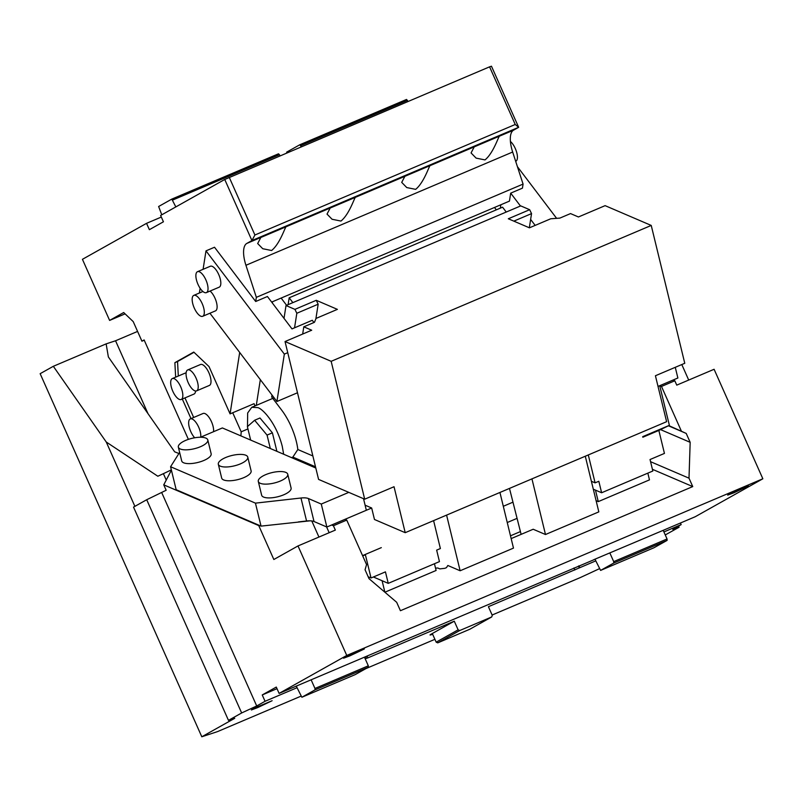 <?xml version="1.0" encoding="UTF-8"?>
<svg xmlns="http://www.w3.org/2000/svg" width="803" height="803" viewBox="0 0 803 803"><rect width="100%" height="100%" fill="white"/><g stroke="black" fill="none" stroke-linecap="round" stroke-linejoin="round"><path stroke-width="1.2" d="M271.996 395.016L271.695 396.963L281.652 410.092A37.882 15.036 67 0 1 296.387 441.7A37.882 15.036 67 0 1 297.833 449.519L292.864 457.088L315.509 466.794M291.589 457.63L292.864 457.088M247.485 426.564L247.665 412.983L251.771 407.302L257.743 407.623C262.36 408.476 276.352 422.94 282.254 446.338L283.66 454.227M249.542 435.527L247.786 428.32M364.692 499.185L318.57 479.401L285.035 341.546L331.157 361.32L364.692 499.185L394.032 486.728L405.214 532.68L374.469 519.491L371.669 508.008L365.104 505.187M312.869 455.974L297.833 449.519M284.011 318.359L286.019 305.541L294.922 309.366L296.829 313.26L294.55 327.805M529.328 227.781L531.546 213.608L529.649 209.703L508.309 218.767L529.428 227.821L550.768 218.767L559.862 218.105L570.531 213.578L578.431 216.971L605.111 205.648L651.233 225.432L684.768 363.287L655.429 375.744L666.61 421.695L405.214 532.68M302.671 334.058L303.795 326.831L314.465 322.294L316.051 318.42L337.39 309.366L316.262 300.302L318.169 304.207L315.87 318.871M270.32 448.506L267.058 435.096L254.641 420.26L259.971 417.992L272.398 432.827L276.894 451.326M588.298 454.95L595.093 482.854L598.827 481.278L601.618 492.761L652.829 471.02L650.039 459.527L664.442 453.414L658.851 430.438L642.842 437.233L642.711 436.661L669.381 425.329L658.851 430.438M595.093 482.854L591.379 481.268M433.6 520.635L440.385 548.539L436.651 550.125L439.452 561.618L388.24 583.359L385.44 571.866L371.036 577.989L368.175 576.755M254.641 420.26L247.384 426.654L250.646 440.074M267.058 435.096L272.398 432.827M647.84 473.138L649.476 479.873L598.265 501.614L595.475 490.121L593.317 489.198L601.618 492.761M303.795 326.831L311.705 330.214L285.035 341.546M434.453 563.736L436.099 570.471L384.888 592.212L382.087 580.72L373.385 576.986L388.24 583.359M365.144 554.873L362.695 555.917M658.54 430.308L642.791 436.993M288.106 304.658L289.18 297.793L292.864 302.641M506.241 212.042L502.568 207.194L289.18 297.793M675.273 367.322L677.873 378.002L658.028 386.424L659.735 385.701L669.381 425.329M531.546 213.608L513.83 221.136M381.315 547.636L362.565 555.606M371.036 577.989L365.445 555.014M529.649 209.703L520.735 205.889L286.019 305.541M331.157 361.32L651.233 225.432M316.262 300.302L294.922 309.366M318.169 304.207L296.829 313.26M371.669 508.008L326.861 527.029L314.033 521.528A12.627 4.437 166.3 0 0 310.078 520.826L261.035 526.116L255.444 503.14L170.577 466.734L179.621 452.38M200.449 446.719A15.157 5.32 -13.7 0 0 207.796 439.964A15.157 5.32 -13.7 0 0 185.694 440.385A15.157 5.32 -13.7 0 0 178.346 447.13A15.157 5.32 -13.7 0 0 200.449 446.719M207.796 439.964L211.149 453.755A15.157 5.32 166.3 0 1 203.801 460.5A15.157 5.32 166.3 0 1 181.699 460.922L178.346 447.13M348.793 492.369L321.27 504.053L308.442 498.553A12.627 4.437 -13.7 0 0 300.974 498.011L255.444 503.14M200.439 437.264L222.381 427.949L315.8 468.019M261.648 495.21A15.157 5.32 -13.7 0 0 283.75 494.789A15.157 5.32 -13.7 0 0 291.098 488.043L287.745 474.262A15.157 5.32 -13.7 0 0 265.642 474.673A15.157 5.32 166.3 0 0 258.295 481.419L261.648 495.21M218.326 464.275L221.678 478.066A15.157 5.32 -13.7 0 0 243.781 477.644A15.157 5.32 -13.7 0 0 251.118 470.899L247.766 457.118A15.157 5.32 -13.7 0 0 225.663 457.529A15.157 5.32 -13.7 0 0 218.326 464.275A15.157 5.32 -13.7 0 0 240.428 463.863A15.157 5.32 -13.7 0 0 247.766 457.118M287.745 474.262A15.157 5.32 -13.7 0 1 280.398 481.007A15.157 5.32 166.3 0 1 258.295 481.419M300.974 498.011L306.565 520.986A12.627 4.437 166.3 0 1 310.078 520.826M509.483 488.415L521.127 534.366M520.023 531.757L510.487 535.812M306.565 520.986L298.385 521.91M326.861 527.029L321.27 504.053M301.868 697.255L315.047 689.857L368.386 667.213L355.217 674.6L301.868 697.255L297.07 687.699L265.06 701.29L262.24 694.946L277.005 688.673M262.24 694.946L276.292 687.067L279.113 693.401L311.122 679.81L314.967 688.462L368.316 665.807L368.386 667.213M314.967 688.462L315.047 689.857M667.122 540.369L653.943 547.766L600.604 570.411L613.783 563.023L667.122 540.369L667.052 538.974L613.703 561.618L613.783 563.023M170.577 466.734L176.168 489.71L261.035 526.116M311.122 679.81L364.462 657.165L368.316 665.807M593.808 559.681L663.198 530.331L667.052 538.974M609.858 552.976L613.703 561.618M364.462 657.165L593.849 559.771M734.113 492.721L727.679 495.13L732.206 492.691L748.446 485.885L734.113 492.721M350.018 655.8L343.594 658.199L348.121 655.77L364.361 648.954L350.018 655.8M531.947 478.879L545.488 534.517L533.182 529.247L511.16 538.592M585.287 456.224L598.827 511.872L545.488 534.517M446.588 515.114L460.129 570.762L447.833 565.483L446.478 567.631L444.872 568.313L439.833 568.885L437.745 567.992A12.627 4.437 166.3 0 1 435.517 568.092M499.938 492.46L513.478 548.108L460.129 570.762M598.265 501.614L596.107 500.691M516.791 518.477L507.255 522.522M363.518 498.683L366.339 510.266L344.999 519.33L346.745 520.083L333.406 525.744L335.343 530.09L298.003 545.94L273.843 559.5L258.747 525.594L259.62 525.503M437.745 642.862L469.755 629.271L491.717 616.945L459.707 630.536L437.745 642.862L436.17 642.159L458.132 629.833L459.707 630.536M432.646 634.26A20.205 0.813 -24 0 1 430.047 634.972A20.205 0.813 -24 0 1 431.442 634.009L432.315 633.517L436.17 642.159M595.083 559.249L595.796 560.865L488.415 606.697L492.269 615.339L491.717 616.945M595.796 560.865L600.604 570.411M296.347 686.083L297.07 687.699M663.198 530.331L695.207 516.741L762.85 478.779L346.755 655.449L298.003 545.94M688.703 380.06L681.797 364.552M762.85 478.779L714.098 369.28L676.758 385.129L674.821 380.783L661.481 386.444L659.735 385.701M333.406 525.744L331.659 524.991M279.113 693.401L346.755 655.449M652.407 469.293L692.748 486.588L689.004 478.176L650.56 461.685M346.745 520.083L366.559 564.589L365.064 569.769L369.029 578.672L396.672 602.29L400.416 610.712L692.748 486.588M673.075 380.04L674.821 380.783M512.846 502.226L503.3 506.281M228.474 720.361L241.653 712.964L146.708 499.727L133.529 507.115L228.474 720.361L234.747 718.294L201.804 736.783L40.15 373.686L53.329 366.298L106.257 442.021L157.84 476.239L163.39 473.66A20.205 0.813 156 0 0 171.33 469.825M146.708 499.727L166.161 490.262L163.752 484.841L171.41 470.167M163.752 484.841L258.747 525.594M579.354 567.902L578.521 566.035M574.838 570L573.944 567.982M432.315 633.517L454.277 621.191L458.132 629.833M454.277 621.191L367.854 657.878L367.051 656.071M367.854 657.878L365.184 658.781M365.696 656.643L366.419 658.259M579.796 567.661L578.983 565.844M257.783 707.553L251.349 709.962L255.876 707.533L272.117 700.718L257.783 707.553M161.774 492.731L256.709 705.967L241.653 712.964M680.432 523.014L681.155 524.62L663.92 531.937M256.709 705.967L265.06 701.29M678.565 526.075L679.087 527.24L672.804 529.307L681.155 524.62M665.255 534.939L679.087 527.24M669.21 425.781L686.204 433.419L668.799 425.951M686.204 433.419L690.168 442.323L689.004 478.176M690.168 442.323L660.357 429.535M681.305 430.96L661.481 386.444M106.257 442.021L134.894 506.352M148.013 413.686L115.552 340.773L106.137 343.875L108.365 356.954L174.673 451.828L178.918 453.504M201.804 736.783L217.503 731.613L300.864 696.221M599.309 568.755L580.248 577.598L492.129 615.018M434.895 639.318L365.857 668.628M106.137 343.875L53.329 366.298M137.584 331.418L115.552 340.773M499.516 136.139C498.653 135.898 493.534 153.042 484.992 159.907L476.119 158.121L471.06 152.941L474.232 146.879L513.539 130.186L518.658 127.306L491.466 66.217L489.579 66.84L515.235 124.475L518.658 127.306L251.931 240.559L224.74 179.47L160.61 215.455L163.431 221.789L149.378 229.678L146.547 223.334L82.428 259.319L109.62 320.417L123.682 312.528L133.208 321.591L141.93 341.185L144.239 340.201M513.539 130.186A25.254 10.017 -113 0 0 512.665 152.028L523.074 184.088L522.432 188.163L510.698 193.142L520.454 206.01M125.077 313.853L109.62 320.417M500.861 204.775L500.329 208.138M272.548 301.707L272.347 302.982M260.333 379.648L256.308 405.284M255.023 405.856L254.069 403.678L230.07 413.876L239.695 352.457M517.423 166.693L556.62 218.346M530.632 219.42L535.169 225.392M313.963 322.515L312.267 320.277L292.001 328.889L267.429 296.508L255.695 301.496L256.348 297.341L523.074 184.088M510.698 193.142L509.443 201.121L271.655 302.089M256.348 297.341L245.939 265.281A25.254 10.017 67 0 1 246.812 243.429L251.931 240.559L254.912 234.998L515.235 124.475M271.605 250.506L262.742 248.719L257.673 243.54L260.845 237.477L286.139 226.747C285.276 226.496 280.157 243.64 271.605 250.506M340.954 221.056L332.091 219.279L327.022 214.09L330.194 208.027L355.488 197.307C354.625 197.046 349.506 214.2 340.954 221.056M415.643 189.347L406.77 187.571L401.711 182.381L404.883 176.319L430.167 165.589C429.304 165.338 424.185 182.482 415.643 189.347M489.579 66.84L224.74 179.47M161.323 217.061L146.547 223.334M141.93 341.185L144.118 339.95L188.384 439.371M182.291 399.031L191.004 418.604M230.07 413.876L209.001 366.559L193.764 352.065L174.873 362.665L175.646 377.159M255.695 301.496L214.521 247.244L205.99 250.867L284.342 354.113L287.745 352.678M193.674 417.48L184.951 397.897M494.507 207.465L496.314 209.844M286.611 305.291L281.13 298.064M284.342 354.113L276.915 401.5L297.19 392.898L297.321 392.045M276.915 401.5L209.924 313.23M254.912 234.998L229.256 177.363M301.296 146.778L299.84 144.741L406.529 99.452L407.984 101.479M178.306 376.025L177.543 361.531L174.873 362.665M177.543 361.531L194.005 352.296M199.375 293.005L200.128 288.257M203.089 269.316L205.99 250.867M232.719 412.742L241.201 431.803L240.9 435.888M247.906 428.963L241.201 431.803M213.518 431.713A11.362 4.507 -113 0 0 211.48 421.726A11.362 4.507 -113 0 0 203.089 413.475L190.281 418.915A11.362 4.507 67 0 1 198.672 427.156A11.362 4.507 67 0 1 200.72 437.143M181.207 399.492A11.362 4.507 67 0 1 172.806 391.252A11.362 4.507 67 0 1 172.324 378.574A11.362 4.507 67 0 1 180.715 386.815A11.362 4.507 67 0 1 181.207 399.492L194.005 394.062A11.362 4.507 -113 0 0 195.601 391.001M186.095 373.004A11.362 4.507 -113 0 0 185.122 373.134L172.324 378.574M196.574 390.87L209.382 385.43A11.362 4.507 -113 0 0 208.89 372.753A11.362 4.507 -113 0 0 200.499 364.512L187.691 369.942A11.362 4.507 67 0 1 196.093 378.183A11.362 4.507 67 0 1 196.574 390.87A11.362 4.507 67 0 1 188.183 382.619A11.362 4.507 67 0 1 187.691 369.942M202.677 316.302A11.362 4.507 67 0 1 192.7 303.464A11.362 4.507 67 0 1 193.794 295.384A11.362 4.507 67 0 1 203.771 308.211A11.362 4.507 67 0 1 202.677 316.302L215.485 310.871A11.362 4.507 -113 0 0 216.569 302.781A11.362 4.507 -113 0 0 214.993 298.184A11.362 4.507 -113 0 0 210.065 291.047M206.391 292.613L219.199 287.173A11.362 4.507 -113 0 0 220.283 279.083A11.362 4.507 -113 0 0 218.707 274.496A11.362 4.507 -113 0 0 210.316 266.255L197.508 271.685A11.362 4.507 67 0 1 207.485 284.523A11.362 4.507 67 0 1 206.391 292.613A11.362 4.507 67 0 1 196.414 279.775A11.362 4.507 67 0 1 197.508 271.685M515.677 161.293L515.797 161.242A11.362 4.507 -113 0 0 516.891 153.152A11.362 4.507 -113 0 0 510.407 141.448M300.794 145.654L407.482 100.355M175.827 206.903L171.812 199.104L158.633 206.501L161.774 214.792M171.812 199.104L278.5 153.805L279.454 154.708L172.765 200.007M194.697 437.786A11.362 4.507 67 0 1 190.773 431.592A11.362 4.507 67 0 1 190.281 418.915M286.701 152.971L286.661 152.138L299.84 144.741M279.956 155.842L279.454 154.708M308.442 498.553L314.033 521.528M329.17 532.71L326.59 526.919M318.942 537.046L311.785 520.956M163.39 473.66L166.241 480.064M245.939 265.281L512.665 152.028M246.812 243.429L260.845 237.477M286.129 226.737L330.194 208.027M355.478 197.297L404.883 176.319M430.167 165.589L474.232 146.879M273.602 398.047L251.771 407.302M193.794 295.384L202.928 291.499"/></g></svg>
